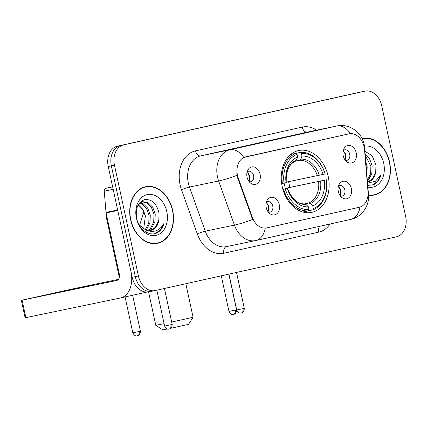 <?xml version="1.0" encoding="UTF-8"?>
<svg xmlns="http://www.w3.org/2000/svg" width="427" height="427" viewBox="0 0 427 427"><rect width="100%" height="100%" fill="white"/><g stroke="black" fill="none" stroke-linecap="round" stroke-linejoin="round"><path stroke-width="0.64" d="M282.199 186.583A31.598 23.554 78.2 0 0 311.63 212.395A31.598 23.554 78.2 0 0 328.187 176.335A31.598 23.554 78.2 0 0 298.756 150.523A31.598 23.554 78.2 0 0 282.199 186.583M351.341 188.585A8.94 6.667 -101.8 0 1 349.174 197.461A8.94 6.667 -101.8 0 1 341.803 197.439A8.94 6.667 -101.8 0 1 338.328 191.483A8.94 6.667 -101.8 0 1 339.102 184.453A8.94 6.667 -101.8 0 1 345.779 181.47A8.94 6.667 -101.8 0 1 351.341 188.585M340.388 195.988A5.364 3.998 78.2 0 0 342.038 196.1A5.364 3.998 78.2 0 0 344.851 189.978A5.364 3.998 78.2 0 0 339.849 185.59A5.364 3.998 78.2 0 0 338.381 186.348M279.242 204.645A8.94 6.667 -101.8 0 1 277.075 213.521A8.94 6.667 -101.8 0 1 269.704 213.5A8.94 6.667 -101.8 0 1 266.224 207.543A8.94 6.667 -101.8 0 1 267.003 200.514A8.94 6.667 -101.8 0 1 273.68 197.53A8.94 6.667 -101.8 0 1 279.242 204.645M268.289 212.048A5.364 3.998 78.2 0 0 269.933 212.16A5.364 3.998 78.2 0 0 272.746 206.038A5.364 3.998 78.2 0 0 267.75 201.651A5.364 3.998 78.2 0 0 266.283 202.409M356.203 152.813A8.94 6.667 -101.8 0 1 354.036 161.689A8.94 6.667 -101.8 0 1 346.665 161.662A8.94 6.667 -101.8 0 1 343.191 155.711A8.94 6.667 -101.8 0 1 343.965 148.681A8.94 6.667 -101.8 0 1 350.642 145.698A8.94 6.667 -101.8 0 1 356.203 152.813M345.251 160.216A5.364 3.998 78.2 0 0 346.9 160.322A5.364 3.998 78.2 0 0 349.708 154.2A5.364 3.998 78.2 0 0 344.712 149.818A5.364 3.998 78.2 0 0 343.244 150.576M260.07 174.227A8.94 6.667 -101.8 0 1 257.903 183.103A8.94 6.667 -101.8 0 1 250.532 183.076A8.94 6.667 -101.8 0 1 247.052 177.125A8.94 6.667 -101.8 0 1 247.831 170.095A8.94 6.667 -101.8 0 1 254.508 167.112A8.94 6.667 -101.8 0 1 260.07 174.227M249.112 181.63A5.364 3.998 78.2 0 0 250.761 181.737A5.364 3.998 78.2 0 0 253.574 175.614A5.364 3.998 78.2 0 0 248.578 171.232A5.364 3.998 78.2 0 0 247.11 171.99M338.275 186.807A5.364 3.998 -101.8 0 1 340.959 190.784A5.364 3.998 -101.8 0 1 340.106 195.609M266.176 202.868A5.364 3.998 -101.8 0 1 268.855 206.844A5.364 3.998 -101.8 0 1 268.007 211.669M343.137 151.035A5.364 3.998 -101.8 0 1 345.817 155.012A5.364 3.998 -101.8 0 1 344.968 159.837M247.003 172.449A5.364 3.998 -101.8 0 1 249.683 176.426A5.364 3.998 -101.8 0 1 248.834 181.251M238.213 177.867A16.098 11.999 -101.8 0 1 237.444 175.171A16.098 11.999 -101.8 0 1 245.76 156.832L349.008 133.832A16.098 11.999 -101.8 0 1 349.131 133.806A16.098 11.999 -101.8 0 1 364.535 149.728L367.999 191.707A16.098 11.999 -101.8 0 1 359.272 207.282L266.736 227.89A16.098 11.999 -101.8 0 1 266.613 227.917A16.098 11.999 -101.8 0 1 252.389 217.46L238.213 177.867L237.652 177.984L236.755 172.876M130.571 219.691A28.913 21.553 78.2 0 0 157.499 243.315A28.913 21.553 78.2 0 0 172.652 210.319A28.913 21.553 78.2 0 0 145.719 186.7A28.913 21.553 78.2 0 0 130.571 219.691M155.93 243.561A28.913 21.553 78.2 0 0 157.349 243.043M368.528 195.139A28.913 21.553 78.2 0 0 374.41 195A28.913 21.553 78.2 0 0 389.563 162.004A28.913 21.553 78.2 0 0 362.63 138.38A28.913 21.553 78.2 0 0 362.037 138.519M372.835 195.246A28.913 21.553 78.2 0 0 374.26 194.723M265.242 228.146A20.864 13.91 -102.6 0 1 255.821 240.529A20.864 13.91 -102.6 0 1 255.693 240.556A23.848 17.779 -101.8 0 1 255.511 240.598A23.848 17.779 -101.8 0 1 234.439 225.104L218.645 180.984A23.848 17.779 -101.8 0 1 217.508 176.992A23.848 17.779 -101.8 0 1 229.822 149.818A20.864 13.91 77.4 0 1 243.748 157.456L349.131 133.806M362.08 91.736A17.886 13.333 78.2 0 0 361.941 91.768A17.886 13.333 78.2 0 0 361.808 91.794L120.601 145.522A17.886 13.333 78.2 0 0 111.367 165.9L135.306 276.616A17.886 13.333 78.2 0 0 151.964 291.225A17.886 13.333 78.2 0 0 152.097 291.198A17.886 13.333 78.2 0 1 151.964 291.225A17.886 13.333 78.2 0 1 135.306 276.616L111.367 165.9A17.886 13.333 78.2 0 1 120.601 145.522L361.808 91.794A17.886 13.333 78.2 0 1 361.941 91.768L365.053 91.116A17.886 13.333 78.2 0 0 364.92 91.148L123.713 144.876A17.886 13.333 78.2 0 0 114.479 165.254L138.417 275.965A17.886 13.333 78.2 0 0 155.076 290.579A17.886 13.333 78.2 0 0 155.209 290.547L396.416 236.82A17.886 13.333 78.2 0 0 405.65 216.441L381.711 105.731A17.886 13.333 78.2 0 0 365.053 91.116M350.434 133.635A20.864 13.91 -102.6 0 0 336.54 126.05L229.822 149.818L200.642 155.892A23.848 17.779 78.2 0 0 188.328 183.066A23.848 17.779 78.2 0 0 189.471 187.053L205.259 231.172L234.439 225.104A20.864 2.557 -19.7 0 0 252.667 219.467L237.652 177.984M362.603 138.69A28.913 21.553 78.2 0 0 362.133 138.706M145.692 187.01A28.913 21.553 78.2 0 0 144.182 187.101M358.968 92.387A17.886 13.333 78.2 0 0 358.829 92.413A17.886 13.333 78.2 0 0 358.696 92.44L117.489 146.167A17.886 13.333 78.2 0 0 108.255 166.551L132.194 277.262A17.886 13.333 78.2 0 0 148.852 291.871A17.886 13.333 78.2 0 0 148.986 291.844M172.433 210.367A28.614 21.334 78.2 0 0 145.783 186.989A28.614 21.334 78.2 0 0 130.785 219.643A28.614 21.334 78.2 0 0 157.44 243.022A28.614 21.334 78.2 0 0 172.433 210.367M145.377 216.35A14.902 11.113 78.2 0 0 145.34 216.153L143.691 229M140.195 202.622L142.96 203.54L147.673 208.077L150.288 215.123L150 222.814L146.771 229.118L145.885 230.004M139.634 203.012L141.727 203.802L146.44 208.333L149.055 215.379L148.761 223.07L145.196 229.737M139.191 203.369L142.575 201.661L147.902 202.515L152.615 207.047L155.231 214.092L154.937 221.789L151.713 228.087L148.484 230.564M141.961 201.816L146.669 202.772L151.377 207.303L153.992 214.349L153.704 222.045L150.475 228.344L147.854 230.5M158.812 220.295L159.063 213.292C156.709 203.465 151.889 198.913 144.588 199.644C137.873 202.254 135.231 208.472 136.667 218.304C138.748 229.176 148.97 236.611 156.752 233.014C160.328 231.188 162.772 227.922 164.075 223.204C159.687 230.938 153.555 233.174 145.666 229.918A14.902 11.113 78.2 0 0 150.758 230.409A14.902 11.113 78.2 0 0 158.812 220.295L155.417 227.319L150.331 230.484M145.666 229.918L139.127 224.874M138.305 204.725L142.837 209.278L145.345 216.147A14.902 11.113 78.2 0 0 138.044 205.195M136.426 218.389A20.864 15.553 78.2 0 0 156.02 235.4A20.864 15.553 78.2 0 0 166.792 211.627A20.864 15.553 78.2 0 0 147.203 194.611A20.864 15.553 78.2 0 0 136.426 218.389M164.075 223.204L160.435 229.875L155.263 233.51M61.883 291.518L92.979 284.9L61.883 291.518M112.632 186.78L105.875 188.286L112.648 186.877M117.681 209.993A2.978 2.22 78.2 0 0 117.761 210.506L130.934 271.433A23.848 15.895 77.4 0 1 120.558 297.95A23.848 15.895 77.4 0 1 120.409 297.982L25.129 317.795L21.35 300.314L116.63 280.502A5.962 3.971 -102.6 0 0 116.667 280.491A5.962 3.971 -102.6 0 0 119.261 273.862L106.088 212.934A2.978 2.22 -101.8 0 1 106.013 212.422L104.257 191.168A2.978 2.22 -101.8 0 1 105.875 188.286M118.338 279.407L72.419 288.956L21.35 300.314M368.512 194.84A28.614 21.334 78.2 0 0 374.351 194.707A28.614 21.334 78.2 0 0 389.344 162.052A28.614 21.334 78.2 0 0 362.694 138.674A28.614 21.334 78.2 0 0 362.171 138.791M365.811 162.079L367.199 166.808L366.852 174.718M365.176 154.398L369.659 158.956L372.141 165.777L371.848 173.469L368.618 179.772L367.369 180.973M365.272 155.561L370.903 166.034L370.615 173.725L367.3 180.125M367.466 182.132A14.902 11.113 78.2 0 0 367.663 182.089A14.902 11.113 78.2 0 0 375.723 171.974L372.328 179.004L367.46 182.11M367.738 185.441L373.662 184.699C377.238 182.873 379.678 179.602 380.985 174.883L375.349 181.272L367.546 183.13M375.723 171.974L375.968 164.977L372.045 155.69L364.914 151.222M367.877 187.101A20.864 15.553 78.2 0 0 383.702 163.306A20.864 15.553 78.2 0 0 364.461 146.221M380.985 174.883L377.345 181.56L372.173 185.195M171.675 322.043L193.089 317.277L188.52 324.365L170.779 328.288M193.089 317.277L185.836 283.725M288.503 181.651A28.321 21.11 -101.8 0 1 289.228 184.475A28.321 21.11 -101.8 0 1 289.746 187.416L326.361 179.799A28.379 21.153 78.2 0 1 313.327 208.557L312.745 205.862A25.636 19.108 78.2 0 0 324.349 180.247L285.156 188.44A22.06 16.445 78.2 0 0 284.676 185.494A22.06 16.445 78.2 0 0 284.056 183.114M304.286 203.941L308.844 202.99L310.402 203.567L312.745 205.862M282.904 189.374L287.296 188.499A25.636 19.108 78.2 0 0 308.406 206.828L308.988 209.524L308.465 210.858L302.834 212.027M292.015 154.184L300.368 152.386L301.398 153.394A28.379 21.153 78.2 0 1 325.102 173.97L325.193 173.938A29.57 22.044 78.2 0 0 300.368 152.386M313.327 208.557L312.799 209.892A29.57 22.044 78.2 0 0 326.452 179.767M312.799 209.892L308.491 210.789M308.988 209.524A28.379 21.153 78.2 0 1 285.289 188.947L283.64 189.305A29.57 22.044 78.2 0 0 308.465 210.858M283.64 189.305L282.925 189.449M325.102 173.97L323.09 174.419A25.636 19.108 78.2 0 0 301.98 156.09L301.398 153.394M324.349 180.247L326.361 179.799M285.289 188.947L287.296 188.499M301.98 156.09L300.795 159.122L299.605 160.269L295.644 161.091M286.207 182.132L323.09 174.419M308.406 206.828L306.063 204.533L304.504 203.957M304.723 203.93C297.47 203.983 291.732 198.817 287.52 188.424L287.515 188.424A22.93 17.096 78.2 0 0 306.063 204.533M281.671 183.621L284.03 183.119A28.379 21.153 78.2 0 1 297.059 154.36L296.028 153.352A29.57 22.044 78.2 0 0 282.375 183.477M296.028 153.352L290.734 154.451M297.059 154.36L297.646 157.056A25.636 19.108 78.2 0 0 286.037 182.671L284.03 183.119M295.265 161.235L296.455 160.088L297.646 157.056M286.037 182.671L286.261 182.596C285.791 171.36 288.876 164.214 295.511 161.155M285.156 188.44L289.746 187.416M148.569 291.929L155.796 325.342L164.096 323.661M167.464 328.987L162.884 329.911L155.796 325.342M249.363 180.349A8.94 6.667 78.2 0 0 249.176 176.49A8.94 6.667 78.2 0 0 247.847 173.068M345.496 158.935A8.94 6.667 78.2 0 0 345.31 155.081A8.94 6.667 78.2 0 0 343.981 151.654M268.535 210.767A8.94 6.667 78.2 0 0 268.348 206.914A8.94 6.667 78.2 0 0 267.019 203.487M340.634 194.707A8.94 6.667 78.2 0 0 340.447 190.853A8.94 6.667 78.2 0 0 339.118 187.426M252.389 217.46L251.823 217.578M349.008 133.832L348.624 133.913M245.76 156.832L245.376 156.912M302.215 127.102A5.962 3.971 -102.6 0 0 307.365 132.119L200.642 155.892A5.962 3.971 -102.6 0 1 195.491 150.875L302.215 127.102A29.81 22.22 -101.8 0 1 316.706 130.176M307.728 132.044A23.848 17.779 78.2 0 0 307.547 132.082A23.848 17.779 78.2 0 0 307.365 132.119L336.54 126.05A23.848 17.779 -101.8 0 1 336.722 126.008L307.547 132.082M236.985 175.305A20.864 2.557 -19.7 0 1 218.645 180.984L189.471 187.053A5.962 0.731 160.3 0 0 181.523 189.828A29.81 22.22 -101.8 0 1 195.491 150.875M360.02 207.079A20.864 13.91 77.4 0 1 350.604 219.419A20.864 13.91 77.4 0 1 350.482 219.446M368.058 194.05A20.864 2.274 -4.7 0 1 368.48 194.45C369.723 205.254 362.059 217.108 350.604 219.419L255.511 240.598L226.331 246.667A23.848 17.779 78.2 0 1 205.259 231.172A5.962 0.731 160.3 0 0 197.317 233.948L181.523 189.828M364.188 147.262A20.864 2.274 -4.7 0 1 364.621 147.673L368.48 194.45M330.05 223.994A29.81 22.22 -101.8 0 1 318.67 232.149L223.887 253.264A29.81 22.22 -101.8 0 1 197.317 233.948M364.92 91.148L358.696 92.44M123.713 144.876L117.489 146.167M114.479 165.254L108.255 166.551M138.417 275.965L132.194 277.262M226.433 246.646A5.962 3.971 -102.6 0 0 223.887 253.264M319.924 226.251A5.962 3.971 -102.6 0 0 318.67 232.149M117.761 210.506L106.088 212.934M22.092 300.165L25.876 317.651M106.013 212.422L117.649 209.999M113.176 189.31L104.257 191.168M308.844 202.99A22.06 16.445 78.2 0 0 318.59 181.486M319.343 175.225A22.93 17.096 78.2 0 0 300.795 159.122M310.402 203.567A22.93 17.096 78.2 0 0 320.602 181.053M317.325 175.657A22.06 16.445 78.2 0 0 299.605 160.269M296.455 160.088A22.93 17.096 78.2 0 0 286.255 182.596M139.149 331.491L132.829 332.836C135.263 337.805 138.231 335.2 137.414 335.809L137.462 335.798A3.875 2.583 -102.6 0 0 139.149 331.491L140.408 331.197L132.637 295.26M137.435 335.803A3.875 2.583 -102.6 0 0 137.462 335.798C136.485 335.585 140.253 336.706 140.408 331.197M107.257 218.346L106.579 218.475L106.077 212.881M235.282 310.077L228.968 311.422C231.397 316.391 234.364 313.786 233.548 314.395L233.596 314.384A3.875 2.583 -102.6 0 0 235.282 310.077L236.542 309.783L228.835 274.15M233.574 314.389A3.875 2.583 -102.6 0 0 233.596 314.384C232.619 314.171 236.387 315.291 236.542 309.783M170.928 324.701L164.608 326.047C167.042 331.016 170.01 328.411 169.193 329.02L169.241 329.009A3.875 2.583 -102.6 0 0 170.928 324.701L172.188 324.408L164.422 288.497M169.22 329.014A3.875 2.583 -102.6 0 0 169.241 329.009C168.265 328.795 172.033 329.916 172.188 324.408M243.027 308.641L236.713 309.986C239.147 314.955 242.114 312.351 241.292 312.959L241.34 312.948A3.875 2.583 -102.6 0 0 243.027 308.641L244.287 308.347L236.521 272.437M241.319 312.954A3.875 2.583 -102.6 0 0 241.34 312.948C240.364 312.735 244.137 313.856 244.287 308.347M364.621 147.673L364.146 144.465C362.08 132.728 349.323 123.099 336.722 126.008M155.076 290.579L148.852 291.871M358.829 92.413L361.941 91.768M142.757 187.618L145.783 186.989M154.414 243.652L157.44 243.022M146.893 292.084L120.558 297.95M362.171 138.78L362.694 138.674M371.325 195.336L374.351 194.707M143.92 211.947L139.538 225.397M106.579 218.475L119.293 277.283M132.829 332.836L125.068 296.941M228.968 311.422L221.271 275.831M164.608 326.047L156.858 290.184M236.713 309.986L228.957 274.123"/></g></svg>

